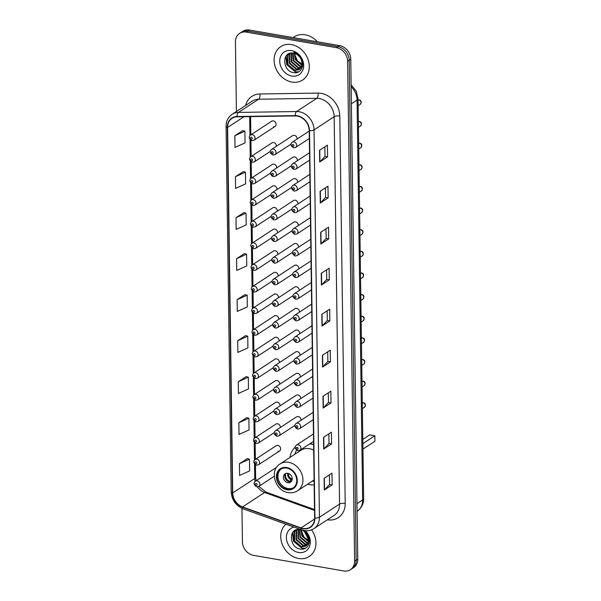 <?xml version="1.0" encoding="UTF-8"?>
<svg xmlns="http://www.w3.org/2000/svg" width="601" height="601" viewBox="0 0 601 601"><rect width="100%" height="100%" fill="white"/><g stroke="black" fill="none" stroke-linecap="round" stroke-linejoin="round"><path stroke-width="0.9" d="M295.234 447.039A22.049 18.195 -123.2 0 0 290.028 457.421M307.584 484.218A22.049 18.195 -123.2 0 0 309.56 484.661A22.049 18.195 -123.2 0 0 314.158 484.864M276.4 146.268A3.118 2.577 -123.2 0 0 273.62 142.542A3.118 2.577 -123.2 0 0 271.952 142.858L250.91 156.643A3.118 2.577 56.8 0 1 252.585 156.32A3.118 2.577 56.8 0 1 255.215 158.762A3.118 2.577 56.8 0 1 254.336 161.864L252.285 162.278C249.182 160.414 248.731 158.536 250.91 156.643M276.7 167.904A3.118 2.577 -123.2 0 0 273.921 164.171A3.118 2.577 -123.2 0 0 272.253 164.494L251.218 178.279A3.118 2.577 56.8 0 1 252.886 177.956A3.118 2.577 56.8 0 1 255.515 180.39A3.118 2.577 56.8 0 1 254.636 183.493L252.585 183.914C249.49 182.05 249.032 180.172 251.218 178.279M277.001 189.533A3.118 2.577 -123.2 0 0 274.221 185.807A3.118 2.577 -123.2 0 0 272.553 186.13L251.518 199.908A3.118 2.577 56.8 0 1 253.186 199.592A3.118 2.577 56.8 0 1 255.816 202.026A3.118 2.577 56.8 0 1 254.937 205.129L252.886 205.55C249.791 203.679 249.332 201.801 251.518 199.908M277.301 211.169A3.118 2.577 -123.2 0 0 274.522 207.443A3.118 2.577 -123.2 0 0 272.854 207.758L251.819 221.544A3.118 2.577 56.8 0 1 253.487 221.228A3.118 2.577 56.8 0 1 256.116 223.662A3.118 2.577 56.8 0 1 255.237 226.765L253.186 227.178C250.091 225.315 249.633 223.437 251.819 221.544M277.602 232.805A3.118 2.577 -123.2 0 0 274.83 229.079A3.118 2.577 -123.2 0 0 273.162 229.394L252.12 243.18A3.118 2.577 56.8 0 1 253.787 242.857A3.118 2.577 56.8 0 1 256.424 245.291A3.118 2.577 56.8 0 1 255.538 248.401L253.494 248.814C250.392 246.951 249.933 245.073 252.12 243.18M277.91 254.433A3.118 2.577 -123.2 0 0 275.13 250.707A3.118 2.577 -123.2 0 0 273.463 251.03L252.42 264.808A3.118 2.577 56.8 0 1 254.095 264.493A3.118 2.577 56.8 0 1 256.725 266.927A3.118 2.577 56.8 0 1 255.846 270.029L253.795 270.45C250.692 268.587 250.241 266.701 252.42 264.808M278.21 276.069A3.118 2.577 -123.2 0 0 275.431 272.343A3.118 2.577 -123.2 0 0 273.763 272.659L252.728 286.444A3.118 2.577 56.8 0 1 254.396 286.129A3.118 2.577 56.8 0 1 257.025 288.563A3.118 2.577 56.8 0 1 256.146 291.665L254.095 292.078C251 290.215 250.542 288.337 252.728 286.444M278.511 297.705A3.118 2.577 -123.2 0 0 275.731 293.979A3.118 2.577 -123.2 0 0 274.064 294.295L253.029 308.08A3.118 2.577 56.8 0 1 254.696 307.757A3.118 2.577 56.8 0 1 257.326 310.191A3.118 2.577 56.8 0 1 256.447 313.301L254.396 313.714C251.301 311.851 250.842 309.973 253.029 308.08M278.811 319.341A3.118 2.577 -123.2 0 0 276.039 315.608A3.118 2.577 -123.2 0 0 274.364 315.931L253.329 329.716A3.118 2.577 56.8 0 1 254.997 329.393A3.118 2.577 56.8 0 1 257.626 331.827A3.118 2.577 56.8 0 1 256.747 334.93L254.696 335.35C251.601 333.487 251.143 331.609 253.329 329.716M279.119 340.97A3.118 2.577 -123.2 0 0 276.34 337.244A3.118 2.577 -123.2 0 0 274.672 337.567L253.63 351.345A3.118 2.577 56.8 0 1 255.297 351.029A3.118 2.577 56.8 0 1 257.934 353.463A3.118 2.577 56.8 0 1 257.055 356.566L255.004 356.986C251.902 355.116 251.443 353.238 253.63 351.345M279.42 362.606A3.118 2.577 -123.2 0 0 276.64 358.88A3.118 2.577 -123.2 0 0 274.973 359.195L253.938 372.981A3.118 2.577 56.8 0 1 255.605 372.665A3.118 2.577 56.8 0 1 258.235 375.099A3.118 2.577 56.8 0 1 257.356 378.202L255.305 378.615C252.202 376.752 251.751 374.874 253.938 372.981M279.72 384.242A3.118 2.577 -123.2 0 0 276.941 380.516A3.118 2.577 -123.2 0 0 275.273 380.831L254.238 394.617A3.118 2.577 56.8 0 1 255.906 394.294A3.118 2.577 56.8 0 1 258.535 396.728A3.118 2.577 56.8 0 1 257.656 399.838L255.605 400.251C252.51 398.388 252.052 396.51 254.238 394.617M280.021 405.87A3.118 2.577 -123.2 0 0 277.241 402.144A3.118 2.577 -123.2 0 0 275.574 402.467L254.539 416.245A3.118 2.577 56.8 0 1 256.206 415.93A3.118 2.577 56.8 0 1 258.836 418.364A3.118 2.577 56.8 0 1 257.957 421.466L255.906 421.887C252.811 420.024 252.352 418.138 254.539 416.245M280.321 427.506A3.118 2.577 -123.2 0 0 277.549 423.78A3.118 2.577 -123.2 0 0 275.874 424.096L254.839 437.881A3.118 2.577 56.8 0 1 256.507 437.566A3.118 2.577 56.8 0 1 259.136 440A3.118 2.577 56.8 0 1 258.257 443.102L256.206 443.515C253.111 441.652 252.653 439.774 254.839 437.881M277.932 451.268A3.118 2.577 -123.2 0 0 279.6 450.953A3.118 2.577 -123.2 0 0 280.479 447.85A3.118 2.577 -123.2 0 0 277.85 445.416A3.118 2.577 -123.2 0 0 276.182 445.732L255.14 459.517A3.118 2.577 56.8 0 1 256.815 459.194A3.118 2.577 56.8 0 1 259.444 461.628A3.118 2.577 56.8 0 1 258.565 464.738L256.514 465.151C253.412 463.288 252.961 461.41 255.14 459.517M276.663 467.262A3.118 2.577 -123.2 0 0 276.483 467.368L255.448 481.153A3.118 2.577 56.8 0 1 257.115 480.83A3.118 2.577 56.8 0 1 259.745 483.264A3.118 2.577 56.8 0 1 258.866 486.367L256.815 486.787C253.72 484.924 253.261 483.046 255.448 481.153M273.402 126.766A3.118 2.577 -123.2 0 0 275.07 126.443A3.118 2.577 -123.2 0 0 275.949 123.34A3.118 2.577 -123.2 0 0 273.32 120.906A3.118 2.577 -123.2 0 0 271.644 121.222L250.609 135.007A3.118 2.577 56.8 0 1 252.277 134.692A3.118 2.577 56.8 0 1 254.914 137.126A3.118 2.577 56.8 0 1 254.028 140.228L251.984 140.642C248.882 138.778 248.423 136.9 250.609 135.007M297.375 160.677A3.118 2.577 -123.2 0 0 294.595 156.951A3.118 2.577 -123.2 0 0 292.927 157.267L271.885 171.052A3.118 2.577 56.8 0 1 273.56 170.737A3.118 2.577 56.8 0 1 276.19 173.171A3.118 2.577 56.8 0 1 275.311 176.273L273.26 176.686C270.157 174.823 269.706 172.945 271.885 171.052M297.675 182.313A3.118 2.577 -123.2 0 0 294.896 178.587A3.118 2.577 -123.2 0 0 293.228 178.903L272.193 192.688A3.118 2.577 56.8 0 1 273.861 192.365A3.118 2.577 56.8 0 1 276.49 194.799A3.118 2.577 56.8 0 1 275.611 197.909L273.56 198.322C270.465 196.459 270.007 194.581 272.193 192.688M297.976 203.949A3.118 2.577 -123.2 0 0 295.196 200.216A3.118 2.577 -123.2 0 0 293.528 200.539L272.493 214.324A3.118 2.577 56.8 0 1 274.161 214.001A3.118 2.577 56.8 0 1 276.791 216.435A3.118 2.577 56.8 0 1 275.912 219.538L273.861 219.958C270.766 218.095 270.307 216.217 272.493 214.324M298.276 225.578A3.118 2.577 -123.2 0 0 295.497 221.852A3.118 2.577 -123.2 0 0 293.829 222.175L272.794 235.953A3.118 2.577 56.8 0 1 274.462 235.637A3.118 2.577 56.8 0 1 277.091 238.071A3.118 2.577 56.8 0 1 276.212 241.174L274.161 241.594C271.066 239.724 270.608 237.846 272.794 235.953M298.577 247.214A3.118 2.577 -123.2 0 0 295.805 243.488A3.118 2.577 -123.2 0 0 294.129 243.803L273.094 257.589A3.118 2.577 56.8 0 1 274.762 257.273A3.118 2.577 56.8 0 1 277.399 259.707A3.118 2.577 56.8 0 1 276.513 262.81L274.469 263.223C271.367 261.36 270.908 259.482 273.094 257.589M298.885 268.85A3.118 2.577 -123.2 0 0 296.105 265.124A3.118 2.577 -123.2 0 0 294.437 265.439L273.395 279.225A3.118 2.577 56.8 0 1 275.07 278.902A3.118 2.577 56.8 0 1 277.7 281.336A3.118 2.577 56.8 0 1 276.821 284.446L274.77 284.859C271.667 282.996 271.216 281.118 273.395 279.225M299.185 290.478A3.118 2.577 -123.2 0 0 296.406 286.752A3.118 2.577 -123.2 0 0 294.738 287.075L273.703 300.853A3.118 2.577 56.8 0 1 275.371 300.538A3.118 2.577 56.8 0 1 278 302.972A3.118 2.577 56.8 0 1 277.121 306.074L275.07 306.495C271.975 304.632 271.517 302.746 273.703 300.853M299.486 312.114A3.118 2.577 -123.2 0 0 296.706 308.388A3.118 2.577 -123.2 0 0 295.038 308.704L274.003 322.489A3.118 2.577 56.8 0 1 275.671 322.174A3.118 2.577 56.8 0 1 278.301 324.608A3.118 2.577 56.8 0 1 277.422 327.71L275.371 328.123C272.276 326.26 271.817 324.382 274.003 322.489M299.786 333.75A3.118 2.577 -123.2 0 0 297.014 330.024A3.118 2.577 -123.2 0 0 295.339 330.34L274.304 344.125A3.118 2.577 56.8 0 1 275.972 343.802A3.118 2.577 56.8 0 1 278.601 346.236A3.118 2.577 56.8 0 1 277.722 349.346L275.671 349.759C272.576 347.896 272.118 346.018 274.304 344.125M300.087 355.386A3.118 2.577 -123.2 0 0 297.315 351.653A3.118 2.577 -123.2 0 0 295.647 351.976L274.604 365.761A3.118 2.577 56.8 0 1 276.272 365.438A3.118 2.577 56.8 0 1 278.909 367.872A3.118 2.577 56.8 0 1 278.03 370.975L275.979 371.395C272.877 369.532 272.418 367.654 274.604 365.761M300.395 377.015A3.118 2.577 -123.2 0 0 297.615 373.289A3.118 2.577 -123.2 0 0 295.947 373.612L274.905 387.39A3.118 2.577 56.8 0 1 276.58 387.074A3.118 2.577 56.8 0 1 279.21 389.508A3.118 2.577 56.8 0 1 278.331 392.611L276.28 393.031C273.177 391.161 272.726 389.283 274.905 387.39M300.695 398.651A3.118 2.577 -123.2 0 0 297.916 394.925A3.118 2.577 -123.2 0 0 296.248 395.24L275.213 409.026A3.118 2.577 56.8 0 1 276.881 408.71A3.118 2.577 56.8 0 1 279.51 411.144A3.118 2.577 56.8 0 1 278.631 414.247L276.58 414.66C273.485 412.797 273.027 410.919 275.213 409.026M300.996 420.287A3.118 2.577 -123.2 0 0 298.216 416.561A3.118 2.577 -123.2 0 0 296.548 416.876L275.513 430.662A3.118 2.577 56.8 0 1 277.181 430.339A3.118 2.577 56.8 0 1 279.811 432.773A3.118 2.577 56.8 0 1 278.932 435.883L276.881 436.296C273.786 434.433 273.327 432.555 275.513 430.662M297.067 139.041A3.118 2.577 -123.2 0 0 294.295 135.315A3.118 2.577 -123.2 0 0 292.619 135.638L271.584 149.416A3.118 2.577 56.8 0 1 273.252 149.101A3.118 2.577 56.8 0 1 275.889 151.535A3.118 2.577 56.8 0 1 275.003 154.637L272.959 155.058C269.857 153.195 269.398 151.309 271.584 149.416M309.68 443.891A19.675 16.235 -123.2 0 1 311.175 444.079A19.675 16.235 -123.2 0 1 313.594 444.68A22.049 18.195 -123.2 0 0 310.229 443.53M241.955 508.348L242.421 541.771A12.478 10.3 -123.2 0 0 253.584 555.384L343.772 570.95A12.478 10.3 -123.2 0 0 350.451 569.673L353.598 567.614A12.478 10.3 -123.2 0 0 357.753 559.073L350.774 59.229A12.478 10.3 -123.2 0 0 339.61 45.616L249.423 30.05A12.478 10.3 -123.2 0 0 242.744 31.327L241.174 32.356A12.478 10.3 -123.2 0 1 247.852 31.079A12.478 10.3 -123.2 0 0 241.174 32.356L239.604 33.386A12.478 10.3 -123.2 0 0 235.442 41.927L236.418 111.501M350.451 569.673A12.478 10.3 -123.2 0 0 354.605 561.131L347.626 61.287A12.478 10.3 -123.2 0 0 336.462 47.674L338.04 46.645L247.852 31.079L338.04 46.645A12.478 10.3 -123.2 0 1 349.204 60.258A12.478 10.3 -123.2 0 0 338.04 46.645L339.61 45.616M354.605 561.131L356.183 560.102L349.204 60.258L356.183 560.102A12.478 10.3 -123.2 0 1 352.021 568.644A12.478 10.3 -123.2 0 0 356.183 560.102L357.753 559.073M291.44 44.579A19.968 16.475 -123.2 0 0 280.757 46.623A19.968 16.475 -123.2 0 0 275.123 66.486A19.968 16.475 -123.2 0 0 291.958 82.067A19.968 16.475 -123.2 0 0 302.641 80.031A19.968 16.475 -123.2 0 0 308.275 60.16A19.968 16.475 -123.2 0 0 291.44 44.579A19.968 16.475 -123.2 0 0 280.757 46.623A19.968 16.475 -123.2 0 0 275.123 66.486A19.968 16.475 -123.2 0 0 291.958 82.067A19.968 16.475 -123.2 0 0 302.641 80.031A19.968 16.475 -123.2 0 0 308.275 60.16A19.968 16.475 -123.2 0 0 291.44 44.579M285.881 524.192A19.968 16.475 -123.2 0 0 282.147 543.988A19.968 16.475 -123.2 0 0 298.614 558.479A19.968 16.475 -123.2 0 0 309.297 556.443A19.968 16.475 -123.2 0 0 311.551 529.857A19.968 16.475 -123.2 0 1 309.297 556.443L309.297 556.443A19.968 16.475 -123.2 0 1 298.614 558.479A19.968 16.475 -123.2 0 1 282.147 543.988A19.968 16.475 -123.2 0 1 285.881 524.192M297.307 116.091A13.312 10.983 56.8 0 1 309.214 130.612L314.623 517.987A13.312 10.983 56.8 0 1 310.184 527.1A13.312 10.983 56.8 0 1 301.026 527.918L242.579 506.913A13.312 10.983 56.8 0 1 232.715 492.933L227.614 127.45A13.312 10.983 56.8 0 1 232.046 118.337A13.312 10.983 56.8 0 1 237.132 116.819L295.271 115.933A13.312 10.983 56.8 0 1 297.307 116.091M297.3 115.775A13.643 11.261 -123.2 0 0 295.219 115.61L237.079 116.504A13.643 11.261 -123.2 0 0 227.313 127.397L232.422 492.88A13.643 11.261 -123.2 0 0 242.534 507.214L300.981 528.219A13.643 11.261 -123.2 0 0 314.916 518.039L309.507 130.665A13.643 11.261 -123.2 0 0 297.3 115.775M329.446 474.85L329.573 484.489L324.51 489.868A3.328 1.149 179.2 0 1 324.277 490.048L332.143 484.902L331.977 473.182L324.119 478.336L324.277 490.048M329.573 484.459L332.143 484.902M328.867 433.847L329.002 443.485L323.939 448.864A3.328 1.149 179.2 0 1 323.706 449.052L331.572 443.899L331.406 432.179L323.541 437.333L323.706 449.052M329.002 443.455L331.572 443.899M328.296 392.844L328.431 402.482L323.361 407.861A3.328 1.149 179.2 0 1 323.135 408.049L331.001 402.895L330.835 391.176L322.97 396.329L323.135 408.049M328.431 402.452L331.001 402.895M330.43 361.892L327.861 361.449L322.79 366.858A3.328 1.149 179.2 0 1 322.564 367.046L330.43 361.892L330.265 350.173L322.399 355.326L322.564 367.046M327.568 156.876L324.998 156.433L319.927 161.842A3.328 1.149 179.2 0 1 319.702 162.03L327.568 156.876L327.402 145.164L319.537 150.318L319.702 162.03M325.434 187.828L325.569 197.466L320.498 202.845A3.328 1.149 179.2 0 1 320.273 203.033L328.138 197.879L327.973 186.167L320.108 191.313L320.273 203.033M325.569 197.436L328.138 197.879M326.005 228.831L326.14 238.469L321.077 243.848A3.328 1.149 179.2 0 1 320.844 244.036L328.709 238.882L328.544 227.17L320.679 232.317L320.844 244.036M326.14 238.439L328.709 238.882M326.576 269.834L326.711 279.473L321.648 284.851A3.328 1.149 179.2 0 1 321.415 285.039L329.28 279.886L329.115 268.166L321.257 273.32L321.415 285.039M326.711 279.442L329.28 279.886M327.154 310.837L327.29 320.476L322.219 325.855A3.328 1.149 179.2 0 1 321.993 326.042L329.851 320.889L329.694 309.169L321.828 314.323L321.993 326.042M327.29 320.446L329.851 320.889M336.462 47.674L246.275 32.108A12.478 10.3 -123.2 0 0 239.604 33.386M246.147 376.632L238.281 381.718L238.447 393.43L248.483 388.907L248.318 377.195L246.072 376.617M246.718 417.635L238.852 422.721L239.018 434.433L249.054 429.91L248.889 418.198L246.643 417.612M247.296 458.638L239.431 463.717L239.589 475.436L249.625 470.914L249.46 459.202L247.214 458.616M244.434 253.622L236.569 258.708L236.726 270.42L246.763 265.905L246.598 254.185L244.352 253.607M243.856 212.626L235.99 217.705L236.155 229.417L246.192 224.902L246.027 213.182L243.781 212.604M243.285 171.623L235.419 176.702L235.584 188.413L245.621 183.898L245.456 172.179L243.21 171.601M242.714 130.62L234.848 135.698L235.014 147.41L245.043 142.895L244.885 131.176L242.631 130.597M245.576 335.628L237.711 340.714L237.876 352.426L247.905 347.911L247.747 336.192L245.493 335.613M237.14 299.711L237.305 311.423L247.334 306.908L247.169 295.189L244.923 294.61L237.14 299.711L247.169 295.189M324.998 156.463L324.863 146.824M327.861 361.479L327.725 351.84M236.569 258.708L246.598 254.185M235.99 217.705L246.027 213.182M235.419 176.702L245.456 172.179M234.848 135.698L244.885 131.176M237.711 340.714L247.747 336.192M238.281 381.718L248.318 377.195M238.852 422.721L248.889 418.198M239.431 463.717L249.46 459.202M317.411 41.785A20.802 17.166 -123.2 0 0 305.188 34.783A20.802 17.166 -123.2 0 0 294.062 36.909L293.04 37.578M303.084 64.668L297.442 60.896L294.723 54.338M301.852 65.321L295.234 59.522L294.362 53.391M301.912 64.885L295.722 59.198L294.783 53.519M301.432 66.824L300.177 66.673L293.265 60.806L292.822 53.098M301.559 66.478L300.673 66.358L293.761 60.491L293.19 53.143M300.8 68.018L298.209 67.966L291.297 62.098L291.5 53.061M300.973 67.74L298.705 67.643L291.793 61.775L291.816 53.046M300.019 68.972L296.248 69.25L289.336 63.383L289.539 54.345L290.396 53.204M300.23 68.754L296.736 68.935L289.825 63.067L290.028 54.022L290.644 53.151M301.95 63.466A9.406 7.76 -123.2 0 0 293.543 53.211C281.726 50.529 282.064 70.828 293.183 72.511C300.966 74.659 305.796 64.683 300.62 57.426C298.862 54.826 296.624 53.068 293.904 52.152C299.11 54.593 301.8 58.365 301.95 63.466L301.071 67.582L299.103 69.716L294.28 70.542L287.368 64.675L287.571 55.63L289.735 53.369M299.343 69.551L294.768 70.219L287.864 64.352L288.067 55.307L289.81 53.346M291.523 50.589A13.568 11.194 -123.2 0 0 279.743 61.264A13.568 11.194 -123.2 0 0 291.876 76.057A13.568 11.194 -123.2 0 0 303.655 65.389A13.568 11.194 -123.2 0 0 291.523 50.589M298.75 71.842L295.662 71.767L287.015 64.547L286.121 55.916M298.404 72.015L295.414 71.932L286.775 64.713L285.791 56.389M286.707 468.104A11.231 9.27 -123.2 0 0 280.697 469.253A11.231 9.27 -123.2 0 0 277.534 480.432A11.231 9.27 -123.2 0 0 287 489.191A11.231 9.27 -123.2 0 0 293.01 488.05A11.231 9.27 -123.2 0 0 296.18 476.871A11.231 9.27 -123.2 0 0 286.707 468.104M281.2 468.953A11.231 9.27 -123.2 0 0 278.624 480.116A11.231 9.27 -123.2 0 0 287.984 488.553A11.231 9.27 -123.2 0 0 293.491 487.704M312.317 481.116A19.675 16.235 -123.2 0 0 314.105 481.258M313.669 450.089A16.017 13.214 -123.2 0 0 309.447 448.677A16.017 13.214 -123.2 0 0 300.883 450.307L280.043 463.964A16.017 13.214 56.8 0 1 288.608 462.327A16.017 13.214 56.8 0 1 302.115 474.82A16.017 13.214 56.8 0 1 297.6 490.762C294.813 492.542 291.703 493.151 288.27 492.595C275.108 491.055 268.963 470.328 280.043 463.964M296.609 450.187A19.675 16.235 -123.2 0 0 294.76 454.318M362.944 449.097L374.926 441.247L374.851 435.778L362.869 443.628M374.851 435.778L369.72 434.891L362.809 439.421M287.774 473.318A4.996 4.117 -123.2 0 0 285.099 473.828A4.996 4.117 -123.2 0 0 283.695 478.794A4.996 4.117 -123.2 0 0 287.902 482.693A4.996 4.117 -123.2 0 0 290.576 482.182A4.996 4.117 -123.2 0 0 291.981 477.217A4.996 4.117 -123.2 0 0 287.774 473.318M285.843 473.46A4.996 4.117 -123.2 0 0 285.242 478.358A4.996 4.117 -123.2 0 0 289.276 481.792A4.996 4.117 -123.2 0 0 291.207 481.649M291.861 480.65L290.035 481.852M288.277 481.499A6.656 5.492 56.8 0 1 284.814 476.21M285.693 473.633A5.822 4.808 56.8 0 0 289.562 481.356L289.569 481.829M289.562 481.356L292.221 478.396M309.74 541.08L304.091 537.317L301.371 530.751M308.501 541.734L301.882 535.934L301.011 529.804M308.561 541.298L302.378 535.611L301.439 529.939M308.08 543.236L306.833 543.094L299.922 537.226L299.478 529.511M308.208 542.891L307.321 542.771L300.41 536.903L299.839 529.556M307.457 544.431L304.865 544.378L297.953 538.511L298.156 529.473M307.629 544.153L305.353 544.055L298.442 538.188L298.464 529.466M306.675 545.385L302.896 545.663L295.985 539.796L296.195 530.758L297.044 529.616M306.886 545.167L303.392 545.347L296.481 539.48L296.684 530.435L297.3 529.571M303.866 530.473L308.606 539.878L307.72 543.995L305.759 546.129L300.936 546.955L294.024 541.088L294.227 532.043L296.383 529.782M305.999 545.963L301.424 546.632L294.513 540.765L294.715 531.72L296.458 529.759M308.606 539.878A9.406 7.76 -123.2 0 0 300.192 529.624C288.375 526.942 288.72 547.241 299.831 548.923C307.622 551.072 312.452 541.095 307.276 533.838L304.241 530.548M293.957 527.1A13.568 11.194 -123.2 0 0 286.624 539.998A13.568 11.194 -123.2 0 0 298.532 552.469A13.568 11.194 -123.2 0 0 309.77 545.655A13.568 11.194 -123.2 0 0 305.27 530.683M305.398 548.255L302.311 548.18L293.671 540.96L292.777 532.328M305.053 548.435L302.07 548.345L293.423 541.125L292.447 532.802M356.979 503.676L362.643 499.964A8.324 2.87 -0.8 0 0 363.635 498.582C363.808 501.046 363.132 506.951 357.099 511.353A16.64 13.733 -123.2 0 0 362.643 499.964L357.062 100.089A16.64 13.733 -123.2 0 0 351.157 86.709M351.397 103.8L357.062 100.089A8.324 2.87 -0.8 0 0 358.046 98.707L363.635 498.582M249.423 30.05L246.275 32.108M350.774 59.229L347.626 61.287M245.591 105.483A20.802 17.166 56.8 0 1 259.88 93.981L318.012 93.095A20.802 17.166 56.8 0 1 339.798 116.038L345.207 503.413A4.162 1.435 -0.8 0 0 339.573 504.066L334.164 116.692A16.64 13.733 -123.2 0 0 319.281 98.541A16.64 13.733 -123.2 0 0 316.742 98.339L258.603 99.225A16.64 13.733 -123.2 0 0 252.24 101.126L232.106 114.318A16.64 13.733 56.8 0 1 238.469 112.417A4.162 2.081 89.1 0 0 237.079 116.504M345.207 503.413A20.802 17.166 56.8 0 1 327.38 519.812M334.028 515.455A16.64 13.733 -123.2 0 0 339.573 504.066L319.439 517.258A16.64 13.733 56.8 0 1 313.895 528.647L334.028 515.455M259.88 93.981A4.162 2.081 -90.9 0 1 258.603 99.225L238.469 112.417L296.609 111.531A16.64 13.733 56.8 0 1 299.148 111.733A16.64 13.733 56.8 0 1 314.03 129.884A4.162 1.435 179.2 0 1 309.507 130.665M295.219 115.61A4.162 2.081 89.1 0 1 296.609 111.531L316.742 98.339A4.162 2.081 -90.9 0 0 318.012 93.095M232.106 114.318C228.125 117.105 226.111 121.132 226.074 126.398A4.162 1.435 -0.8 0 0 227.313 127.397M232.422 492.88A4.162 1.435 179.2 0 1 231.175 491.881C231.791 499.987 235.795 505.644 243.18 508.844L301.619 529.849C306.082 531.367 310.176 530.968 313.895 528.647M242.534 507.214A4.162 1.585 109.8 0 0 243.18 508.844M300.981 528.219A4.162 1.585 109.8 0 0 301.619 529.849M314.916 518.039A4.162 1.435 -0.8 0 0 319.439 517.258L314.03 129.884L334.164 116.692A4.162 1.435 -0.8 0 1 339.798 116.038M232.715 492.933L254.734 478.501A13.312 10.983 -123.2 0 0 255.087 481.431M257.461 486.825A13.312 10.983 -123.2 0 0 264.598 492.482L314.518 510.429M242.579 506.913L264.598 492.482A7.49 2.855 -70.2 0 1 266.085 492.159L314.503 509.565M301.026 527.918L314.593 519.031M227.614 127.45L243.998 116.714M249.678 116.624L249.948 135.616M250.001 139.424L250.249 157.252M250.301 161.053L250.549 178.888M250.602 182.689L250.85 200.524M250.902 204.325L251.15 222.152M251.21 225.953L251.458 243.788M251.511 247.589L251.759 265.424M251.811 269.225L252.059 287.053M252.112 290.861L252.36 308.689M252.412 312.49L252.668 330.325M252.72 334.126L252.968 351.961M253.021 355.762L253.269 373.589M253.321 377.39L253.569 395.225M253.622 399.026L253.87 416.861M253.922 420.662L254.178 438.49M254.231 442.298L254.478 460.126M254.531 463.927L254.734 478.501A7.49 2.584 -0.8 0 0 255.62 477.262L256.101 480.725M322.219 325.855L322.053 314.173M321.648 284.851L321.482 273.17M321.077 243.848L320.911 232.166M320.498 202.845L320.341 191.163M319.927 161.842L319.762 150.167M322.79 366.858L322.624 355.176M323.361 407.861L323.203 396.179M323.939 448.864L323.774 437.182M324.51 489.868L324.345 478.186M287.008 489.777A11.855 9.781 -123.2 0 0 297.3 480.454A11.855 9.781 -123.2 0 0 286.7 467.518A11.855 9.781 -123.2 0 0 276.407 476.848A11.855 9.781 -123.2 0 0 287.008 489.777M290.846 479.545A4.831 3.982 56.8 0 1 287.796 473.325M291.515 478.854A4.575 3.779 56.8 0 1 288.57 473.535M357.482 100.209L359.195 99.856C361.419 100.547 361.757 102.057 360.217 104.386A2.494 2.058 -123.2 0 0 360.923 101.9A2.494 2.058 -123.2 0 0 358.82 99.954A2.494 2.058 -123.2 0 0 358.068 99.961M309.222 131.086L292.259 142.197A3.118 2.577 56.8 0 1 293.927 141.881A3.118 2.577 56.8 0 1 296.556 144.315A3.118 2.577 56.8 0 1 295.677 147.418L309.32 138.478M292.972 144.473A1.037 0.856 -123.2 0 0 293.003 146.426A1.037 0.856 -123.2 0 0 292.972 144.473M357.783 121.845L359.496 121.492C361.719 122.183 362.057 123.693 360.517 126.022A2.494 2.058 -123.2 0 0 361.224 123.536A2.494 2.058 -123.2 0 0 359.12 121.59A2.494 2.058 -123.2 0 0 358.369 121.597M309.523 152.722L292.559 163.833A3.118 2.577 56.8 0 1 294.227 163.51A3.118 2.577 56.8 0 1 296.856 165.944A3.118 2.577 56.8 0 1 295.977 169.054L309.628 160.114M293.273 166.109A1.037 0.856 -123.2 0 0 293.303 168.062A1.037 0.856 -123.2 0 0 293.273 166.109M358.083 143.474L359.804 143.121C362.02 143.819 362.358 145.329 360.818 147.651A2.494 2.058 -123.2 0 0 361.524 145.172A2.494 2.058 -123.2 0 0 359.421 143.218A2.494 2.058 -123.2 0 0 358.669 143.233M309.823 174.35L292.86 185.461A3.118 2.577 56.8 0 1 294.535 185.146A3.118 2.577 56.8 0 1 297.164 187.58A3.118 2.577 56.8 0 1 296.285 190.682L309.928 181.742M293.573 187.745A1.037 0.856 -123.2 0 0 293.604 189.698A1.037 0.856 -123.2 0 0 293.573 187.745M358.384 165.11L360.104 164.757C362.32 165.448 362.666 166.958 361.126 169.287A2.494 2.058 -123.2 0 0 361.825 166.8A2.494 2.058 -123.2 0 0 359.721 164.854A2.494 2.058 -123.2 0 0 358.97 164.869M310.124 195.986L293.168 207.097A3.118 2.577 56.8 0 1 294.836 206.782A3.118 2.577 56.8 0 1 297.465 209.216A3.118 2.577 56.8 0 1 296.586 212.318L310.229 203.378M293.881 209.373A1.037 0.856 -123.2 0 0 293.904 211.327A1.037 0.856 -123.2 0 0 293.881 209.373M358.692 186.746L360.405 186.393C362.621 187.084 362.966 188.594 361.426 190.923A2.494 2.058 -123.2 0 0 362.125 188.436A2.494 2.058 -123.2 0 0 360.022 186.49A2.494 2.058 -123.2 0 0 359.278 186.498M310.424 217.622L293.468 228.733A3.118 2.577 56.8 0 1 295.136 228.41A3.118 2.577 56.8 0 1 297.765 230.844A3.118 2.577 56.8 0 1 296.886 233.954L310.529 225.014M294.182 231.009A1.037 0.856 -123.2 0 0 294.205 232.963A1.037 0.856 -123.2 0 0 294.182 231.009M358.992 208.382L360.705 208.029C362.929 208.72 363.267 210.23 361.727 212.551A2.494 2.058 -123.2 0 0 362.433 210.072A2.494 2.058 -123.2 0 0 360.33 208.126A2.494 2.058 -123.2 0 0 359.578 208.134M310.732 239.251L293.769 250.369A3.118 2.577 56.8 0 1 295.437 250.046A3.118 2.577 56.8 0 1 298.066 252.48A3.118 2.577 56.8 0 1 297.187 255.583L310.83 246.643M294.482 252.645A1.037 0.856 -123.2 0 0 294.513 254.599A1.037 0.856 -123.2 0 0 294.482 252.645M359.293 230.01L361.013 229.657C363.229 230.356 363.567 231.858 362.027 234.187A2.494 2.058 -123.2 0 0 362.734 231.708A2.494 2.058 -123.2 0 0 360.63 229.755A2.494 2.058 -123.2 0 0 359.879 229.77M311.033 260.887L294.069 271.998A3.118 2.577 56.8 0 1 295.737 271.682A3.118 2.577 56.8 0 1 298.374 274.116A3.118 2.577 56.8 0 1 297.487 277.219L311.138 268.279M294.783 274.274A1.037 0.856 -123.2 0 0 294.813 276.227A1.037 0.856 -123.2 0 0 294.783 274.274M359.593 251.646L361.314 251.293C363.53 251.984 363.868 253.494 362.328 255.823A2.494 2.058 -123.2 0 0 363.034 253.337A2.494 2.058 -123.2 0 0 360.931 251.391A2.494 2.058 -123.2 0 0 360.179 251.398M311.333 282.523L294.37 293.634A3.118 2.577 56.8 0 1 296.045 293.318A3.118 2.577 56.8 0 1 298.674 295.752A3.118 2.577 56.8 0 1 297.795 298.855L311.438 289.915M295.083 295.91A1.037 0.856 -123.2 0 0 295.114 297.863A1.037 0.856 -123.2 0 0 295.083 295.91M359.894 273.282L361.614 272.929C363.83 273.62 364.176 275.13 362.636 277.459A2.494 2.058 -123.2 0 0 363.335 274.973A2.494 2.058 -123.2 0 0 361.231 273.027A2.494 2.058 -123.2 0 0 360.487 273.034M311.634 304.151L294.678 315.27A3.118 2.577 56.8 0 1 296.346 314.947A3.118 2.577 56.8 0 1 298.975 317.381A3.118 2.577 56.8 0 1 298.096 320.491L311.739 311.551M295.392 317.546A1.037 0.856 -123.2 0 0 295.414 319.499A1.037 0.856 -123.2 0 0 295.392 317.546M360.202 294.911L361.915 294.558C364.138 295.256 364.476 296.766 362.936 299.088A2.494 2.058 -123.2 0 0 363.643 296.609A2.494 2.058 -123.2 0 0 361.532 294.655A2.494 2.058 -123.2 0 0 360.788 294.67M311.934 325.787L294.978 336.898A3.118 2.577 56.8 0 1 296.646 336.583A3.118 2.577 56.8 0 1 299.275 339.017A3.118 2.577 56.8 0 1 298.397 342.119L312.039 333.179M295.692 339.182A1.037 0.856 -123.2 0 0 295.715 341.135A1.037 0.856 -123.2 0 0 295.692 339.182M360.502 316.547L362.215 316.194C364.439 316.885 364.777 318.395 363.237 320.724A2.494 2.058 -123.2 0 0 363.943 318.237A2.494 2.058 -123.2 0 0 361.84 316.291A2.494 2.058 -123.2 0 0 361.088 316.306M312.242 347.423L295.279 358.534A3.118 2.577 56.8 0 1 296.947 358.219A3.118 2.577 56.8 0 1 299.576 360.653A3.118 2.577 56.8 0 1 298.697 363.755L312.34 354.815M295.993 360.81A1.037 0.856 -123.2 0 0 296.023 362.764A1.037 0.856 -123.2 0 0 295.993 360.81M360.803 338.183L362.523 337.83C364.739 338.521 365.077 340.031 363.537 342.36A2.494 2.058 -123.2 0 0 364.244 339.873A2.494 2.058 -123.2 0 0 362.14 337.927A2.494 2.058 -123.2 0 0 361.389 337.935M312.543 369.059L295.579 380.17A3.118 2.577 56.8 0 1 297.247 379.847A3.118 2.577 56.8 0 1 299.884 382.281A3.118 2.577 56.8 0 1 299.005 385.391L312.648 376.451M296.293 382.446A1.037 0.856 -123.2 0 0 296.323 384.4A1.037 0.856 -123.2 0 0 296.293 382.446M361.103 359.819L362.824 359.466C365.04 360.157 365.378 361.667 363.845 363.988A2.494 2.058 -123.2 0 0 364.544 361.509A2.494 2.058 -123.2 0 0 362.441 359.563A2.494 2.058 -123.2 0 0 361.689 359.571M312.843 390.688L295.88 401.806A3.118 2.577 56.8 0 1 297.555 401.483A3.118 2.577 56.8 0 1 300.184 403.917A3.118 2.577 56.8 0 1 299.306 407.02L312.948 398.08M296.594 404.082A1.037 0.856 -123.2 0 0 296.624 406.036A1.037 0.856 -123.2 0 0 296.594 404.082M361.411 381.447L363.124 381.094C365.34 381.793 365.686 383.295 364.146 385.624A2.494 2.058 -123.2 0 0 364.845 383.145A2.494 2.058 -123.2 0 0 362.741 381.192A2.494 2.058 -123.2 0 0 361.997 381.207M313.144 412.324L296.188 423.435A3.118 2.577 56.8 0 1 297.856 423.119A3.118 2.577 56.8 0 1 300.485 425.553A3.118 2.577 56.8 0 1 299.606 428.656L313.249 419.716M296.902 425.711A1.037 0.856 -123.2 0 0 296.924 427.664A1.037 0.856 -123.2 0 0 296.902 425.711M361.712 403.083L363.425 402.73C365.648 403.421 365.986 404.931 364.446 407.26A2.494 2.058 -123.2 0 0 365.153 404.773A2.494 2.058 -123.2 0 0 363.042 402.828A2.494 2.058 -123.2 0 0 362.298 402.835M313.452 433.96L296.488 445.071A3.118 2.577 56.8 0 1 298.156 444.755A3.118 2.577 56.8 0 1 300.785 447.189A3.118 2.577 56.8 0 1 299.907 450.292L313.549 441.352M297.202 447.347A1.037 0.856 -123.2 0 0 297.225 449.3A1.037 0.856 -123.2 0 0 297.202 447.347M272.328 153.653A1.037 0.856 -123.2 0 0 272.298 151.7A1.037 0.856 -123.2 0 0 272.328 153.653M272.629 175.282A1.037 0.856 -123.2 0 0 272.599 173.328A1.037 0.856 -123.2 0 0 272.629 175.282M272.929 196.918A1.037 0.856 -123.2 0 0 272.907 194.964A1.037 0.856 -123.2 0 0 272.929 196.918M273.23 218.554A1.037 0.856 -123.2 0 0 273.207 216.6A1.037 0.856 -123.2 0 0 273.23 218.554M273.538 240.182A1.037 0.856 -123.2 0 0 273.508 238.236A1.037 0.856 -123.2 0 0 273.538 240.182M273.838 261.818A1.037 0.856 -123.2 0 0 273.808 259.865A1.037 0.856 -123.2 0 0 273.838 261.818M274.139 283.454A1.037 0.856 -123.2 0 0 274.109 281.501A1.037 0.856 -123.2 0 0 274.139 283.454M274.439 305.09A1.037 0.856 -123.2 0 0 274.417 303.137A1.037 0.856 -123.2 0 0 274.439 305.09M274.74 326.719A1.037 0.856 -123.2 0 0 274.717 324.765A1.037 0.856 -123.2 0 0 274.74 326.719M275.048 348.355A1.037 0.856 -123.2 0 0 275.018 346.401A1.037 0.856 -123.2 0 0 275.048 348.355M275.348 369.991A1.037 0.856 -123.2 0 0 275.318 368.037A1.037 0.856 -123.2 0 0 275.348 369.991M275.649 391.619A1.037 0.856 -123.2 0 0 275.619 389.673A1.037 0.856 -123.2 0 0 275.649 391.619M275.949 413.255A1.037 0.856 -123.2 0 0 275.927 411.302A1.037 0.856 -123.2 0 0 275.949 413.255M276.25 434.891A1.037 0.856 -123.2 0 0 276.227 432.938A1.037 0.856 -123.2 0 0 276.25 434.891M251.353 139.237A1.037 0.856 -123.2 0 0 251.323 137.283A1.037 0.856 -123.2 0 0 251.353 139.237M251.654 160.873A1.037 0.856 -123.2 0 0 251.624 158.919A1.037 0.856 -123.2 0 0 251.654 160.873M251.954 182.509A1.037 0.856 -123.2 0 0 251.932 180.555A1.037 0.856 -123.2 0 0 251.954 182.509M252.255 204.137A1.037 0.856 -123.2 0 0 252.232 202.191A1.037 0.856 -123.2 0 0 252.255 204.137M252.563 225.773A1.037 0.856 -123.2 0 0 252.533 223.82A1.037 0.856 -123.2 0 0 252.563 225.773M252.863 247.409A1.037 0.856 -123.2 0 0 252.833 245.456A1.037 0.856 -123.2 0 0 252.863 247.409M253.164 269.045A1.037 0.856 -123.2 0 0 253.134 267.092A1.037 0.856 -123.2 0 0 253.164 269.045M253.464 290.674A1.037 0.856 -123.2 0 0 253.442 288.72A1.037 0.856 -123.2 0 0 253.464 290.674M253.765 312.31A1.037 0.856 -123.2 0 0 253.742 310.356A1.037 0.856 -123.2 0 0 253.765 312.31M254.073 333.946A1.037 0.856 -123.2 0 0 254.043 331.992A1.037 0.856 -123.2 0 0 254.073 333.946M254.373 355.574A1.037 0.856 -123.2 0 0 254.343 353.628A1.037 0.856 -123.2 0 0 254.373 355.574M254.674 377.21A1.037 0.856 -123.2 0 0 254.644 375.257A1.037 0.856 -123.2 0 0 254.674 377.21M254.974 398.846A1.037 0.856 -123.2 0 0 254.952 396.893A1.037 0.856 -123.2 0 0 254.974 398.846M255.282 420.482A1.037 0.856 -123.2 0 0 255.252 418.529A1.037 0.856 -123.2 0 0 255.282 420.482M255.583 442.111A1.037 0.856 -123.2 0 0 255.553 440.157A1.037 0.856 -123.2 0 0 255.583 442.111M255.883 463.747A1.037 0.856 -123.2 0 0 255.853 461.793A1.037 0.856 -123.2 0 0 255.883 463.747M256.184 485.383A1.037 0.856 -123.2 0 0 256.161 483.429A1.037 0.856 -123.2 0 0 256.184 485.383M351.134 84.899L356.145 91.052L358.046 98.707M226.074 126.398L231.175 491.881M250.587 116.609L250.842 134.857M250.917 140.243L251.143 156.493M251.218 161.879L251.443 178.129M251.518 183.515L251.751 199.757M251.827 205.151L252.052 221.393M252.127 226.78L252.352 243.029M252.428 248.416L252.653 264.658M252.728 270.052L252.953 286.294M253.029 291.68L253.261 307.93M253.337 313.316L253.562 329.566M253.637 334.952L253.862 351.194M253.938 356.588L254.163 372.83M254.238 378.217L254.463 394.466M254.539 399.853L254.771 416.095M254.847 421.489L255.072 437.731M255.147 443.117L255.372 459.367M255.448 464.753L255.62 477.262M258.776 486.427L266.085 492.159M314.09 479.951L297.6 490.762M292.259 142.197C290.073 144.09 290.531 145.968 293.626 147.831L295.677 147.418M360.217 104.386L358.151 105.738M292.559 163.833C290.373 165.726 290.831 167.604 293.927 169.467L295.977 169.054M360.517 126.022L358.451 127.374M292.86 185.461C290.681 187.354 291.132 189.232 294.235 191.103L296.285 190.682M360.818 147.651L358.752 149.01M293.168 207.097C290.982 208.99 291.44 210.868 294.535 212.731L296.586 212.318M361.126 169.287L359.052 170.639M293.468 228.733C291.282 230.626 291.74 232.504 294.836 234.367L296.886 233.954M361.426 190.923L359.353 192.275M293.769 250.369C291.583 252.262 292.041 254.14 295.136 256.003L297.187 255.583M361.727 212.551L359.661 213.911M294.069 271.998C291.883 273.891 292.341 275.769 295.444 277.639L297.487 277.219M362.027 234.187L359.961 235.547M294.37 293.634C292.191 295.527 292.642 297.405 295.745 299.268L297.795 298.855M362.328 255.823L360.262 257.175M294.678 315.27C292.492 317.163 292.95 319.041 296.045 320.904L298.096 320.491M362.636 277.459L360.562 278.811M294.978 336.898C292.792 338.791 293.25 340.669 296.346 342.54L298.397 342.119M362.936 299.088L360.863 300.447M295.279 358.534C293.093 360.427 293.551 362.305 296.646 364.168L298.697 363.755M363.237 320.724L361.171 322.076M295.579 380.17C293.393 382.063 293.851 383.941 296.954 385.804L299.005 385.391M363.537 342.36L361.471 343.712M295.88 401.806C293.701 403.699 294.152 405.577 297.255 407.44L299.306 407.02M363.845 363.988L361.772 365.348M296.188 423.435C294.002 425.328 294.46 427.206 297.555 429.076L299.606 428.656M364.146 385.624L362.072 386.984M296.488 445.071C294.302 446.964 294.76 448.842 297.856 450.705L299.907 450.292M364.446 407.26L362.38 408.612M291.012 144.157L275.003 154.637M291.312 165.786L275.311 176.273M291.613 187.422L275.611 197.909M291.913 209.058L275.912 219.538M292.214 230.686L276.212 241.174M292.522 252.322L276.513 262.81M292.822 273.958L276.821 284.446M293.123 295.594L277.121 306.074M293.423 317.223L277.422 327.71M293.731 338.859L277.722 349.346M294.032 360.495L278.03 370.975M294.332 382.123L278.331 392.611M294.633 403.759L278.631 414.247M294.933 425.395L278.932 435.883M275.07 126.443L254.028 140.228M270.337 151.377L254.336 161.864M270.638 173.013L254.636 183.493M270.938 194.641L254.937 205.129M271.246 216.277L255.237 226.765M271.547 237.913L255.538 248.401M271.847 259.549L255.846 270.029M272.148 281.178L256.146 291.665M272.448 302.814L256.447 313.301M272.756 324.45L256.747 334.93M273.057 346.078L257.055 356.566M273.357 367.714L257.356 378.202M273.658 389.35L257.656 399.838M273.958 410.986L257.957 421.466M274.266 432.615L258.257 443.102M279.6 450.953L258.565 464.738M274.236 476.3L258.866 486.367"/></g></svg>
